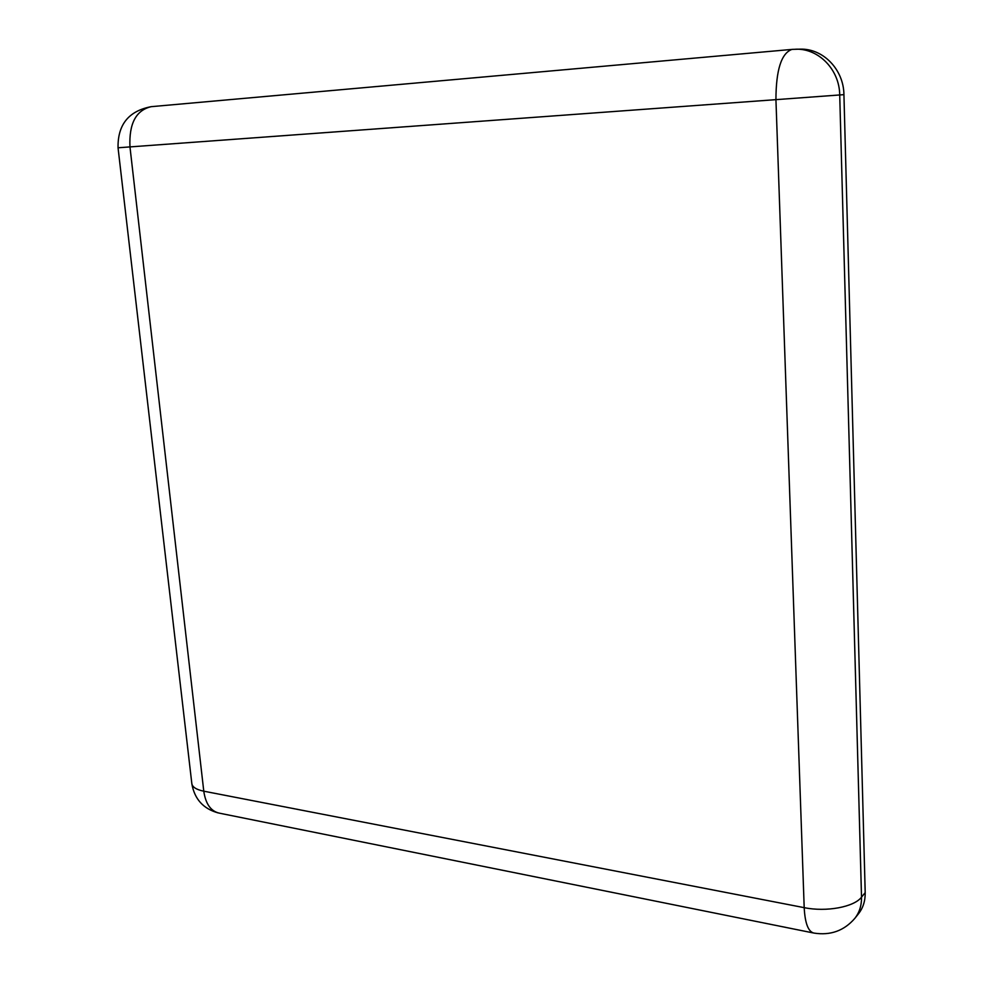<?xml version="1.0" encoding="UTF-8"?>
<svg xmlns="http://www.w3.org/2000/svg" width="983" height="983" viewBox="0 0 983 983"><rect width="100%" height="100%" fill="white"/><g stroke="black" fill="none" stroke-linecap="round" stroke-linejoin="round"><path stroke-width="1.47" d="M843.93 94.651C843.721 69.596 823.164 48.388 800.236 49.15L792.028 49.383C781.399 53.107 776.029 69.867 775.931 99.652L129.965 146.909L203.776 791.192L804.192 907.653L775.931 99.652L843.93 94.651L865.2 892.613C865.335 900.846 863.111 907.887 858.515 913.748L854.817 918.38C859.425 912.494 861.661 905.429 861.513 897.16L865.2 892.613M792.519 49.359L151.235 106.668C136.01 110.219 128.92 123.625 129.965 146.909L118.046 147.782L191.783 783.205C192.078 786.928 196.072 789.595 203.776 791.192C205.644 803.959 210.853 811.282 219.381 813.162L813.187 932.928M795.8 49.199C818.827 48.425 839.494 69.768 839.715 94.97L861.513 897.16C854.141 907.051 826.298 912.212 804.192 907.653C805.016 923.27 808.259 931.749 813.924 933.076C830.475 935.681 844.102 930.778 854.817 918.38M151.235 106.668C128.687 110.956 117.628 124.657 118.046 147.782M191.869 783.979C194.609 799.204 203.395 808.862 218.251 812.941"/></g></svg>
